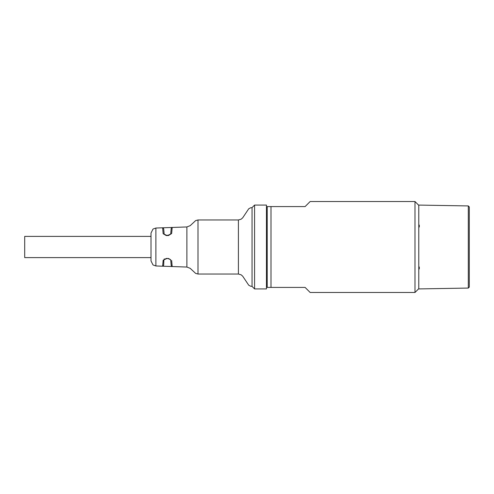<?xml version="1.0" encoding="UTF-8"?>
<svg xmlns="http://www.w3.org/2000/svg" width="494" height="494" viewBox="0 0 494 494"><rect width="100%" height="100%" fill="white"/><g stroke="black" fill="none" stroke-linecap="round" stroke-linejoin="round"><path stroke-width="0.74" d="M418.776 205.319L414.991 201.527L414.991 292.473L418.776 288.681M418.776 227.018L418.776 268.934L419.283 268.934L418.776 268.934L418.776 288.916L468.306 288.07L468.306 205.93L418.776 205.084L418.776 227.018L419.283 227.024L419.283 225.066L418.776 225.066M414.991 292.473L310.152 292.473L305.101 287.415L270.996 287.415L270.996 206.585L305.101 206.585L310.152 201.527L414.991 201.527M270.996 287.415L267.211 287.415L267.211 206.585L270.996 206.585M419.283 226.888L418.776 226.882M419.283 268.934L419.283 266.976L418.776 266.982M468.306 205.93L469.3 206.943L469.3 287.057L468.306 288.07M238.411 219.972L238.411 274.028L241.171 274.831L242.745 276.251L248.704 285.18L250.52 286.18L252.051 286.409L252.051 247L252.051 286.409L254.577 288.934L254.577 205.066L252.051 207.591L252.051 247L252.051 207.591L250.52 207.82L248.704 208.82L242.745 217.749L241.171 219.169L238.411 219.972L197.995 219.972L197.995 274.028L195.649 273.404L190.202 268.341L186.88 267.05L186.88 226.95L162.631 227.796L163.15 233.73L166.28 235.576L168.51 235.521L171.653 233.52L172.184 227.468L171.208 228.389L170.683 234.119L168.516 235.107L171.653 233.52M254.577 205.066L266.451 205.066L266.451 288.934L254.577 288.934M170.646 259.721L168.51 258.479L168.627 258.893M168.51 258.479L166.28 258.424L163.15 260.27L166.317 258.541L168.503 258.597L170.683 259.881L171.208 265.611L172.184 266.532L171.653 260.48M166.28 258.424L166.287 258.837L166.324 258.424M163.15 260.27L162.631 266.204L163.675 265.278L163.897 260.103M186.88 267.05L155.882 265.97L155.882 228.03L162.631 227.796L163.675 228.722L164.187 234.335L166.311 235.44L168.516 235.107L168.51 235.521M155.882 228.03L153.004 229.055L151.01 233.082L151.01 260.918L153.004 264.945L155.882 265.97M163.15 233.73L166.287 235.163L166.324 235.576M166.28 235.576L166.287 235.163M168.51 235.403L166.317 235.459M164.261 258.868L164.187 259.665L166.287 258.837M151.01 257.609L24.7 257.609L24.7 236.391L151.01 236.391M197.995 219.972L195.649 220.596L190.202 225.659L186.88 226.95M238.411 274.028L197.995 274.028"/></g></svg>
